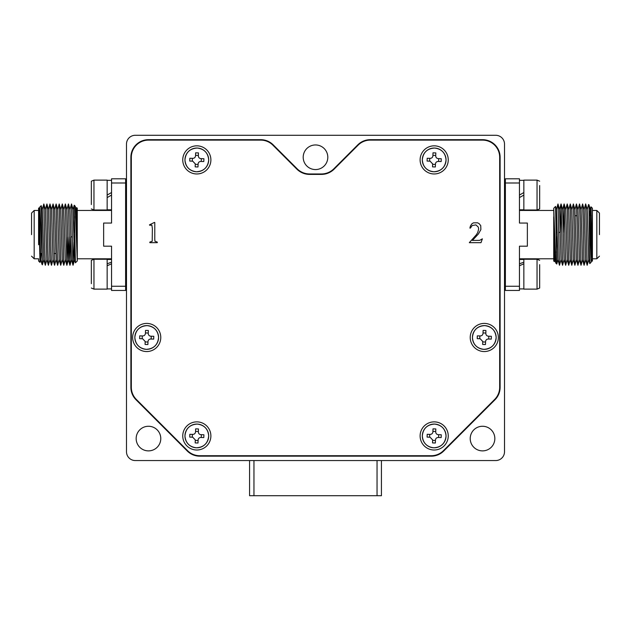 <?xml version="1.0" encoding="UTF-8"?>
<svg xmlns="http://www.w3.org/2000/svg" width="631" height="631" viewBox="0 0 631 631"><rect width="100%" height="100%" fill="white"/><g stroke="black" fill="none" stroke-linecap="round" stroke-linejoin="round"><path stroke-width="0.95" d="M160.779 438.577A12.304 12.304 0 0 1 148.474 450.881A12.304 12.304 0 0 1 136.162 438.577A12.304 12.304 0 0 1 148.474 426.264A12.304 12.304 0 0 1 160.779 438.577M494.838 438.577A12.304 12.304 0 0 1 482.526 450.881A12.304 12.304 0 0 1 470.221 438.577A12.304 12.304 0 0 1 482.526 426.264A12.304 12.304 0 0 1 494.838 438.577M327.805 157.261A12.304 12.304 0 0 1 315.5 169.565A12.304 12.304 0 0 1 303.195 157.261A12.304 12.304 0 0 1 315.5 144.956A12.304 12.304 0 0 1 327.805 157.261M537.036 180.119L523.848 180.119L523.848 210.005L537.036 210.005L537.036 180.119L539.671 181.207M537.036 259.238L523.848 259.238L523.848 289.124L537.036 289.124L537.036 259.238L539.671 260.327M553.734 260.997L553.734 233.438L553.734 260.997L554.357 261.62L553.742 234.622M553.734 210.446L519.455 210.446M519.455 182.998L519.455 178.802L505.384 178.802L505.384 182.998L519.455 182.998L519.455 223.059L527.366 223.059L527.366 246.185L519.455 246.185L519.455 286.253L505.384 286.253L505.384 290.449L519.455 290.449L519.455 286.253M553.734 258.797L519.455 258.797M111.545 210.446L77.266 210.446L77.266 235.805L77.258 208.246L77.266 234.622L76.643 207.631L76.083 209.626M77.266 244.938L77.266 248.985M74.19 205.28L75.412 262.796L77.266 260.997L77.266 252.447L77.266 258.229M77.266 258.797L111.545 258.797M111.545 286.253L111.545 290.449L125.616 290.449L125.616 286.253L111.545 286.253L111.545 246.185L103.634 246.185L103.634 223.059L111.545 223.059L111.545 182.998L125.616 182.998L125.616 178.802L111.545 178.802L111.545 182.998M596.816 234.622L596.816 210.446L592.414 210.446L592.414 258.797L596.816 258.797L596.816 234.622M34.184 234.622L34.184 258.797L38.586 258.797L38.586 260.997L39.982 262.393L39.382 234.622C39.114 214.729 38.846 201.186 38.586 211.511L38.586 234.622L38.586 210.446L34.184 210.446L34.184 234.622M31.55 234.622L31.55 213.081L31.55 234.622M74.86 236.862L73.851 236.862M72.305 236.862L70.775 236.862M77.266 232.382L77.258 208.246L76.643 207.631M556.14 232.382L557.149 232.382M558.695 232.382L560.225 232.382M55.757 253.52L54.124 253.52M41.441 253.52L39.674 253.52M575.243 215.723L576.876 215.723M589.559 215.723L591.326 215.723M599.45 234.622L599.45 213.081L599.45 234.622M93.964 210.005L107.152 210.005L107.152 180.119L93.964 180.119L93.964 210.005L91.329 208.916M111.545 180.34L107.152 180.34M111.545 192.526L107.152 195.066M111.545 209.792L107.152 209.792M93.964 289.124L107.152 289.124L107.152 259.238L93.964 259.238L93.964 289.124L91.329 288.036M111.545 259.459L107.152 259.459M111.545 262.165L107.152 263.805M111.545 288.903L107.152 288.903M519.455 288.903L523.848 288.903M519.455 265.761L523.848 263.805M519.455 259.459L523.848 259.459M519.455 209.792L523.848 209.792M523.848 195.066L519.455 197.598M519.455 180.34L523.848 180.34M210.888 159.895A14.063 14.063 0 0 1 196.825 173.967A14.063 14.063 0 0 1 182.753 159.895A14.063 14.063 0 0 1 196.825 145.832A14.063 14.063 0 0 1 210.888 159.895M184.954 159.895A11.871 11.871 0 0 0 196.825 171.766A11.871 11.871 0 0 0 208.687 159.895A11.871 11.871 0 0 0 196.825 148.033A11.871 11.871 0 0 0 184.954 159.895C185.711 152.513 189.797 148.553 197.211 148.04C204.215 148.916 208.041 152.868 208.687 159.895C207.93 167.286 203.845 171.238 196.43 171.758C189.434 170.883 185.601 166.931 184.954 159.895M195.287 163.894L192.731 161.173L189.75 161.079L189.836 158.263L192.826 158.357C194.435 158.247 195.342 157.403 195.547 155.81L195.642 152.82L198.457 152.915L198.363 155.904C198.473 157.513 199.325 158.42 200.91 158.626L203.9 158.72L203.805 161.536L200.816 161.433C199.207 161.552 198.3 162.396 198.095 163.989L198 166.97L195.184 166.884L195.287 163.808M498.356 337.475A14.063 14.063 0 0 1 484.285 351.546A14.063 14.063 0 0 1 470.221 337.475A14.063 14.063 0 0 1 484.285 323.411A14.063 14.063 0 0 1 498.356 337.475M472.422 337.475A11.871 11.871 0 0 0 484.285 349.345A11.871 11.871 0 0 0 496.155 337.475A11.871 11.871 0 0 0 484.285 325.612A11.871 11.871 0 0 0 472.422 337.475C473.179 330.092 477.265 326.132 484.671 325.62C491.675 326.495 495.509 330.447 496.155 337.475C495.398 344.865 491.312 348.817 483.898 349.337C476.894 348.462 473.069 344.502 472.422 337.475M482.747 341.474L480.199 338.752L477.21 338.658L477.304 335.842L480.294 335.937C481.903 335.826 482.81 334.974 483.015 333.389L483.109 330.399L485.925 330.494L485.823 333.483C485.941 335.093 486.785 336 488.378 336.205L491.36 336.299L491.273 339.115L488.284 339.013C486.675 339.131 485.767 339.975 485.562 341.568L485.468 344.55L482.652 344.463L482.754 341.387M210.888 435.934A14.063 14.063 0 0 1 196.825 450.006A14.063 14.063 0 0 1 182.753 435.934A14.063 14.063 0 0 1 196.825 421.871A14.063 14.063 0 0 1 210.888 435.934M184.954 435.934A11.871 11.871 0 0 0 196.825 447.805A11.871 11.871 0 0 0 208.687 435.934A11.871 11.871 0 0 0 196.825 424.071A11.871 11.871 0 0 0 184.954 435.934C185.711 428.552 189.797 424.592 197.211 424.079C204.215 424.955 208.041 428.906 208.687 435.934C207.93 443.325 203.845 447.276 196.43 447.797C189.434 446.922 185.601 442.962 184.954 435.934M195.287 439.933L192.731 437.212L189.75 437.109L189.836 434.302L192.826 434.396C194.435 434.286 195.342 433.434 195.547 431.849L195.642 428.859L198.457 428.954L198.363 431.943C198.473 433.552 199.325 434.459 200.91 434.664L203.9 434.759L203.805 437.575L200.816 437.472C199.207 437.591 198.3 438.435 198.095 440.028L198 443.009L195.184 442.923L195.287 439.846M160.779 337.475A14.063 14.063 0 0 1 146.715 351.546A14.063 14.063 0 0 1 132.644 337.475A14.063 14.063 0 0 1 146.715 323.411A14.063 14.063 0 0 1 160.779 337.475M134.845 337.475A11.871 11.871 0 0 0 146.715 349.345A11.871 11.871 0 0 0 158.578 337.475A11.871 11.871 0 0 0 146.715 325.612A11.871 11.871 0 0 0 134.845 337.475C135.602 330.092 139.688 326.132 147.102 325.62C154.106 326.495 157.931 330.447 158.578 337.475C157.821 344.865 153.735 348.817 146.329 349.337C139.325 348.462 135.491 344.502 134.845 337.475M145.177 341.474L142.622 338.752L139.64 338.658L139.727 335.842L142.716 335.937C144.325 335.826 145.233 334.974 145.438 333.389L145.532 330.399L148.348 330.494L148.253 333.483C148.364 335.093 149.216 336 150.801 336.205L153.79 336.299L153.696 339.115L150.706 339.013C149.097 339.131 148.19 339.975 147.985 341.568L147.891 344.55L145.075 344.463L145.177 341.387M448.247 435.934A14.063 14.063 0 0 1 434.175 450.006A14.063 14.063 0 0 1 420.112 435.934A14.063 14.063 0 0 1 434.175 421.871A14.063 14.063 0 0 1 448.247 435.934M422.313 435.934A11.871 11.871 0 0 0 434.175 447.805A11.871 11.871 0 0 0 446.046 435.934A11.871 11.871 0 0 0 434.175 424.071A11.871 11.871 0 0 0 422.313 435.934C423.07 428.552 427.155 424.592 434.57 424.079C441.566 424.955 445.399 428.906 446.046 435.934C445.289 443.325 441.203 447.276 433.789 447.797C426.785 446.922 422.959 442.962 422.313 435.934M432.637 439.933L430.09 437.212L427.1 437.109L427.195 434.302L430.184 434.396C431.793 434.286 432.7 433.434 432.905 431.849L433 428.859L435.816 428.954L435.713 431.943C435.832 433.552 436.676 434.459 438.269 434.664L441.25 434.759L441.164 437.575L438.174 437.472C436.565 437.591 435.658 438.435 435.453 440.028L435.358 443.009L432.543 442.923L432.645 439.846M448.247 159.895A14.063 14.063 0 0 1 434.175 173.967A14.063 14.063 0 0 1 420.112 159.895A14.063 14.063 0 0 1 434.175 145.832A14.063 14.063 0 0 1 448.247 159.895M422.313 159.895A11.871 11.871 0 0 0 434.175 171.766A11.871 11.871 0 0 0 446.046 159.895A11.871 11.871 0 0 0 434.175 148.033A11.871 11.871 0 0 0 422.313 159.895C423.07 152.513 427.155 148.553 434.57 148.04C441.566 148.916 445.399 152.868 446.046 159.895C445.289 167.286 441.203 171.238 433.789 171.758C426.785 170.883 422.959 166.931 422.313 159.895M432.637 163.894L430.09 161.173L427.1 161.079L427.195 158.263L430.184 158.357C431.793 158.247 432.7 157.403 432.905 155.81L433 152.82L435.816 152.915L435.713 155.904C435.832 157.513 436.676 158.42 438.269 158.626L441.25 158.72L441.164 161.536L438.174 161.433C436.565 161.552 435.658 162.396 435.453 163.989L435.358 166.97L432.543 166.884L432.645 163.808M504.508 204.515L505.384 204.515M504.508 185.617L505.384 185.617M504.508 283.635L505.384 283.635M504.508 264.728L505.384 264.728M126.492 264.728L125.616 264.728M126.492 283.635L125.616 283.635M126.492 185.617L125.616 185.617M126.492 204.515L125.616 204.515M519.455 195.066L523.848 192.526M523.848 262.165L519.455 263.805M111.545 263.805L107.152 265.761M111.545 195.066L107.152 197.598M555.564 206.416L553.734 208.293L555.816 263.08L556.779 264.034L555.564 206.416L556.455 209.626L557.938 259.617L559.476 265.265L557.985 204.002L559.531 209.626L561.014 259.617L562.56 265.265L561.069 203.979L560.312 232.382M553.734 208.293L554.373 247.147L554.862 259.617L555.816 263.08M554.886 239.898L554.617 255.941M556.432 252.684L556.818 236.862M556.4 209.626L557.938 204.05M77.266 260.95L75.223 206.258L74.221 205.209M74.568 216.559L74.182 232.382M76.106 229.455L76.383 213.341M591.152 262.157L588.968 204.799L589.804 263.608L588.707 259.617L587.224 209.626L585.655 203.931L584.085 209.626M589.922 215.723L590.3 209.626L588.968 204.799M591.089 262.322L589.804 263.608M592.414 208.246L592.225 261.187L591.018 206.85L592.414 208.246L592.414 210.446M590.3 209.626L591.302 247.147L592.225 261.187M592.414 260.997L592.414 258.797M591.626 253.52L591.539 255.965M39.367 215.723L39.461 213.231M39.863 207.047L42.395 264.815L41.212 205.667L39.911 206.921M41.078 253.52L40.7 259.617L39.217 209.626L38.586 208.246L38.586 210.446M38.586 244.741L38.586 234.622M40.021 262.322L40.755 259.617M43.831 259.617L42.395 264.807M73.953 241.902L73.062 265.194M77.266 235.805L77.266 252.447L76.138 209.626L75.223 206.258M75.412 262.796L74.545 259.617L73.062 209.626L71.524 203.979L72.951 264.791M69.978 265.265L71.524 259.617L69.986 209.626L68.44 203.979L69.931 265.265L70.688 236.862M69.142 236.862L68.448 259.617L66.902 265.265L67.612 236.862M69.931 265.265L68.385 259.617L66.91 209.626L65.364 203.979L66.902 265.265M66.854 265.265L65.308 259.617L63.77 209.626L65.364 203.979M60.694 209.626L62.288 203.979L63.778 265.265L62.232 259.617L60.757 209.626L59.211 203.979L60.702 265.265L62.295 259.617M60.702 265.265L59.156 259.617L57.681 209.626L56.135 203.979L57.137 249.963L57.626 265.265L59.219 259.617M56.143 259.617L54.605 209.626L53.059 203.979L54.55 265.265L56.143 259.617M54.55 265.265L53.004 259.617L51.529 209.626L49.983 203.979L50.985 249.963L51.474 265.265L53.067 259.617M51.474 265.265L49.928 259.617L48.453 209.626L46.907 203.979L47.909 249.963L48.398 265.265L49.991 259.617M48.398 265.265L46.852 259.617L45.369 209.626L43.831 203.979L44.833 249.963L45.322 265.265L46.915 259.617M45.322 265.265L43.776 259.617L42.293 209.626L41.212 205.667M42.238 209.626L43.831 203.979M45.314 209.626L46.907 203.979M48.39 209.626L49.983 203.979M51.466 209.626L53.059 203.979M54.542 209.626L56.135 203.979M57.618 209.626L59.211 203.979M63.778 265.265L65.372 259.617M66.847 209.626L68.44 203.979M69.931 209.626L71.524 203.979M561.069 203.979L562.615 209.626L564.09 259.617L565.636 265.265L564.146 203.979L563.388 232.382M564.146 203.979L565.692 209.626L567.23 259.617L565.636 265.265M570.306 259.617L568.712 265.265L567.222 203.979L568.768 209.626L570.243 259.617L571.789 265.265L570.298 203.979L568.705 209.626M570.298 203.979L571.844 209.626L573.319 259.617L574.865 265.265L573.863 219.28L573.374 203.979L571.781 209.626M573.374 203.979L574.92 209.626L576.395 259.617L577.941 265.265L576.939 219.28L576.45 203.979L574.857 209.626M576.45 203.979L577.996 209.626L579.471 259.617L581.017 265.265L580.015 219.28L579.526 203.979L577.933 209.626M579.526 203.979L581.072 209.626L582.547 259.617L584.093 265.265L583.091 219.28L582.602 203.979L581.009 209.626M582.602 203.979L584.148 209.626L585.631 259.617L587.169 265.265L585.678 203.979M588.762 259.617L587.169 265.265M585.686 259.617L584.093 265.265M582.61 259.617L581.017 265.265M579.534 259.617L577.941 265.265M576.458 259.617L574.865 265.265M573.382 259.617L571.789 265.265M567.222 203.979L565.628 209.626M564.153 259.617L562.56 265.265M561.069 259.617L559.476 265.265M553.734 216.796L553.734 233.438M91.329 185.262L91.329 204.57M91.329 264.381L91.329 283.682M539.671 283.982L539.671 264.681M539.671 204.862L539.671 185.561M91.329 195.066C91.329 212.86 91.329 212.86 91.329 195.066C91.329 177.264 91.329 177.264 91.329 195.066M91.329 184.844L91.329 181.207L93.964 180.119M91.329 274.185C91.329 291.979 91.329 291.979 91.329 274.185C91.329 256.383 91.329 256.383 91.329 274.185M91.329 263.963L91.329 260.327L93.964 259.238M539.671 274.185C539.671 256.383 539.671 256.383 539.671 274.185C539.671 291.979 539.671 291.979 539.671 274.185M539.671 284.4L539.671 288.036L537.036 289.124M539.671 195.066C539.671 177.264 539.671 177.264 539.671 195.066C539.671 212.86 539.671 212.86 539.671 195.066M539.671 205.28L539.671 208.916L537.036 210.005M272.868 145.138A17.14 17.14 0 0 0 260.745 140.121L148.474 140.121A17.14 17.14 0 0 0 131.327 157.261L131.327 387.339A17.14 17.14 0 0 0 136.351 399.455L187.588 450.7A17.14 17.14 0 0 0 199.711 455.716L431.288 455.716A17.14 17.14 0 0 0 443.412 450.7L494.649 399.455A17.14 17.14 0 0 0 499.673 387.339L499.673 157.261A17.14 17.14 0 0 0 482.526 140.121L370.255 140.121A17.14 17.14 0 0 0 358.132 145.138L334.146 169.124A18.023 18.023 0 0 1 321.408 174.401L309.592 174.401A18.023 18.023 0 0 1 296.854 169.124L272.868 145.138M125.616 286.253L125.616 182.998M505.384 182.998L505.384 286.253M249.568 460.551L249.568 495.714L253.962 495.714L253.962 460.551M381.432 460.551L381.432 495.714L253.962 495.714M130.885 157.261A17.581 17.581 0 0 1 148.474 139.68L260.745 139.68A17.581 17.581 0 0 1 273.176 144.83L297.162 168.816A17.581 17.581 0 0 0 309.592 173.967L321.408 173.967A17.581 17.581 0 0 0 333.838 168.816L357.824 144.83A17.581 17.581 0 0 1 370.255 139.68L482.526 139.68A17.581 17.581 0 0 1 500.115 157.261L500.115 387.339A17.581 17.581 0 0 1 494.964 399.77L443.727 451.007A17.581 17.581 0 0 1 431.288 456.158L199.711 456.158A17.581 17.581 0 0 1 187.273 451.007L136.036 399.77A17.581 17.581 0 0 1 130.885 387.339L130.885 157.261M135.286 135.286A8.795 8.795 0 0 0 126.492 144.073L126.492 451.764A8.795 8.795 0 0 0 135.286 460.551L495.714 460.551A8.795 8.795 0 0 0 504.508 451.764L504.508 144.073A8.795 8.795 0 0 0 495.714 135.286L135.286 135.286M154.784 239.181L154.784 222.475L154.319 222.475L149.492 224.817L149.721 225.275L151.866 225.046L152.371 228.493L152.213 241.287L149.839 242.091L149.839 242.667L157.269 242.667L157.269 242.091L154.934 241.247L154.784 239.181M477.509 222.782L473.376 222.861L471.767 223.934L470.426 226.001L469.89 228.075L470.426 228.075L472.146 225.543L475.9 224.888L478.274 227.073L478.661 229.029L477.738 232.516L476.326 234.779L469.314 242.667L480.996 242.667L482.376 238.833L479.655 240.372L472.414 240.443L478.503 233.856L480.885 229.566L480.727 225.622L479.158 223.666L477.509 222.782M438.719 158.641L438.624 161.449M432.921 155.36L435.729 155.455M429.64 161.157L429.735 158.349M435.437 164.439L432.629 164.344M438.719 434.68L438.624 437.488M432.921 431.399L435.729 431.494M429.64 437.196L429.735 434.388M435.437 440.477L432.629 440.383M151.251 336.22L151.156 339.028M145.453 332.939L148.261 333.034M142.172 338.737L142.267 335.929M147.969 342.018L145.162 341.923M201.36 434.68L201.265 437.488M195.563 431.399L198.371 431.494M192.281 437.196L192.376 434.388M198.079 440.477L195.271 440.383M488.828 336.22L488.733 339.028M483.03 332.939L485.838 333.034M479.749 338.737L479.844 335.929M485.547 342.018L482.739 341.923M201.36 158.641L201.265 161.449M195.563 155.36L198.371 155.455M192.281 161.157L192.376 158.349M198.079 164.439L195.271 164.344M377.038 460.551L377.038 495.714M31.55 213.081L34.184 210.446M599.45 213.081L596.816 210.446M504.508 215.281L505.384 214.406M126.492 215.281L125.616 214.406M599.45 256.162L596.816 258.797M31.55 256.162L34.184 258.797M74.6 259.617L73.101 265.115M63.834 209.626L62.288 203.979M73.007 209.626L74.206 205.241M71.469 259.617L72.999 265.217M56.08 259.617L57.626 265.265M40.7 259.617L41.993 264.357M39.161 209.626L39.871 207.007M559.476 209.626L561.022 203.979M562.552 209.626L564.098 203.979M567.166 259.617L568.712 265.265M587.169 209.626L588.581 204.46M590.245 209.626L590.995 206.873M554.917 259.617L554.381 261.589M557.993 259.617L556.794 264.01M591.839 259.617L591.129 262.228M126.492 253.962L125.616 254.845M504.508 253.962L505.384 254.845"/></g></svg>
